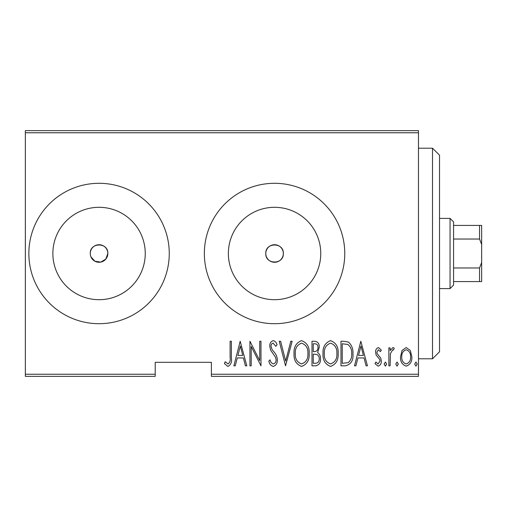 <?xml version="1.0" encoding="UTF-8"?>
<svg xmlns="http://www.w3.org/2000/svg" width="507" height="507" viewBox="0 0 507 507"><rect width="100%" height="100%" fill="white"/><g stroke="black" fill="none" stroke-linecap="round" stroke-linejoin="round"><path stroke-width="0.76" d="M90.956 256.865L94.923 261.238L100.773 262.106L105.843 259.064L107.833 253.5A8.777 8.777 0 0 0 99.061 244.723A8.777 8.777 0 0 0 90.284 253.5A8.777 8.777 0 0 0 99.061 262.277A8.777 8.777 0 0 0 107.833 253.5C108.384 242.194 89.752 242.162 90.284 253.5M283.337 253.5A8.777 8.777 0 0 0 274.56 244.723A8.777 8.777 0 0 0 265.782 253.5C265.243 264.825 283.876 264.819 283.337 253.5C283.882 242.194 265.25 242.162 265.782 253.5A8.777 8.777 0 0 0 274.56 262.277A8.777 8.777 0 0 0 283.337 253.5M320.754 253.5A46.194 46.194 0 0 0 274.56 207.306A46.194 46.194 0 0 0 228.365 253.5A46.194 46.194 0 0 0 274.56 299.694A46.194 46.194 0 0 0 320.754 253.5M145.249 253.5A46.194 46.194 0 0 0 99.061 207.306A46.194 46.194 0 0 0 52.867 253.5A46.194 46.194 0 0 0 99.061 299.694A46.194 46.194 0 0 0 145.249 253.5M169.262 253.5A70.2 70.2 0 0 0 99.061 183.3A70.2 70.2 0 0 0 28.861 253.5A70.2 70.2 0 0 0 99.061 323.7A70.2 70.2 0 0 0 169.262 253.5M344.76 253.5A70.2 70.2 0 0 0 274.56 183.3A70.2 70.2 0 0 0 204.359 253.5A70.2 70.2 0 0 0 274.56 323.7A70.2 70.2 0 0 0 344.76 253.5M418.471 374.242L418.471 376.352L211.381 376.352L211.381 374.242L418.471 374.242L418.471 132.758L25.35 132.758L25.35 130.648L418.471 130.648L418.471 132.758M25.35 374.242L155.218 374.242L155.218 376.352L25.35 376.352L25.35 132.758M402.019 350.521L406.189 347.548L410.353 350.508L411.855 356.89C412.121 361.605 410.233 364.685 406.189 366.136C402.14 364.691 400.251 361.611 400.517 356.89L402.019 350.521M388.863 365.82L388.863 347.865L390.117 347.865L390.117 350.508L392.969 347.548L394.218 348.163L393.495 350.077L392.748 349.754L390.384 353.626L390.117 365.82L388.863 365.82M378.444 347.548L381.302 350.103L380.415 351.643L378.406 349.754L376.891 352.169L377.259 353.804L380.789 358.17L381.302 360.946C381.46 363.601 380.396 365.332 378.108 366.136L375.003 363.703L375.864 362.042L378.076 363.931L380.041 361.041L379.673 359.33L376.124 355.027L375.63 352.257C375.459 349.862 376.397 348.296 378.444 347.548M345.501 365.82L340.983 365.82L340.983 341.249L343.93 341.249L348.556 342.136C351.839 345.235 353.303 349.139 352.948 353.848C353.544 360.312 351.059 364.299 345.501 365.82M312.001 365.82L312.001 341.249L314.758 341.249C317.959 341.775 319.454 343.803 319.245 347.339L317.623 352.568C319.689 354.089 320.652 356.187 320.506 358.848C320.709 362.562 319.176 364.882 315.899 365.82L312.001 365.82M285.542 365.82L279.243 341.249L280.612 341.249L285.695 361.085L290.784 341.249L292.152 341.249L285.542 365.82M251.206 365.82L249.945 365.82L249.945 341.249L259.711 360.616L259.711 341.249L260.972 341.249L260.972 365.82L251.206 346.496L251.206 365.82M230.102 357.593L230.102 341.249L231.363 341.249L231.363 357.841C232.098 361.865 230.964 364.729 227.954 366.447L224.43 363.614L225.197 361.725L228.055 363.931C229.937 362.473 230.622 360.363 230.102 357.593M211.381 374.242L211.381 362.309L155.218 362.309L155.218 374.242M240.179 341.249L246.795 365.82L245.42 365.82L243.404 357.942L237.27 357.942L235.254 365.82L233.879 365.82L240.179 341.249M273.229 366.447C270.789 365.648 269.325 363.861 268.843 361.079L270.073 359.837C270.472 361.846 271.53 363.208 273.254 363.931C275.225 363.354 276.169 361.966 276.087 359.767L275.574 357.353L270.599 350.096L269.787 346.357C269.604 343.442 270.763 341.528 273.267 340.622C275.219 341.236 276.48 342.624 277.037 344.779L275.852 346.287L273.115 343.138C271.657 343.569 270.966 344.602 271.049 346.249L271.999 349.424L273.945 351.871C276.049 354.12 277.183 356.763 277.348 359.799C277.513 363.177 276.138 365.395 273.229 366.447M294.047 353.645C293.616 347.206 296.107 342.865 301.513 340.622C307.052 342.713 309.6 347.016 309.162 353.525C309.587 359.97 307.077 364.279 301.627 366.447C296.17 364.337 293.642 360.071 294.047 353.645M323.022 353.645C322.598 347.206 325.088 342.865 330.494 340.622C336.033 342.713 338.581 347.016 338.144 353.525C338.568 359.97 336.059 364.279 330.608 366.447C325.152 364.337 322.623 360.071 323.022 353.645M360.826 341.249L367.442 365.82L366.067 365.82L364.051 357.942L357.917 357.942L355.901 365.82L354.526 365.82L360.826 341.249M384.135 364.089L385.396 362.042L386.657 364.089L385.396 366.136L384.135 364.089M395.79 364.089L397.051 362.042L398.312 364.089L397.051 366.136L395.79 364.089M414.688 364.089L415.949 362.042L417.21 364.089L415.949 366.136L414.688 364.089M242.758 355.426L240.337 345.983L237.916 355.426L242.758 355.426M307.907 353.518C308.212 348.277 306.101 344.817 301.576 343.138C297.077 344.88 294.985 348.379 295.302 353.632C295.004 358.848 297.096 362.277 301.576 363.931C306.127 362.277 308.237 358.81 307.907 353.518M314.986 343.771L313.263 343.771L313.263 351.643L314.118 351.643C316.729 351.535 318.016 350.109 317.984 347.384C318.066 345.185 317.071 343.98 314.986 343.771M314.099 354.165L313.263 354.165L313.263 363.297L315.126 363.297C317.864 363.189 319.239 361.7 319.245 358.848C319.302 356.833 318.472 355.375 316.755 354.456L314.099 354.165M336.882 353.518C337.187 348.277 335.076 344.817 330.558 343.138C326.058 344.88 323.967 348.379 324.284 353.632C323.986 358.848 326.077 362.277 330.558 363.931C335.108 362.277 337.218 358.81 336.882 353.518M342.238 343.771L342.238 363.297L348.144 362.676C350.793 360.42 351.972 357.473 351.687 353.842C351.985 349.938 350.692 346.813 347.808 344.462L342.238 343.771M363.405 355.426L360.984 345.983L358.563 355.426L363.405 355.426M410.594 356.909C410.778 353.284 409.307 350.901 406.183 349.754C403.059 350.895 401.588 353.284 401.772 356.909C401.582 360.515 403.052 362.86 406.183 363.931C409.314 362.86 410.784 360.515 410.594 356.909M432.509 148.202L439.531 155.218L439.531 351.782L432.509 358.798L432.509 148.202L418.471 148.202M450.058 218.403L453.569 221.908L453.569 285.092L450.058 288.597L450.058 218.403L439.531 218.403M453.569 225.419L481.65 225.419L481.65 281.581L479.546 281.581L479.546 267.975L481.65 262.493M453.569 267.975L479.546 267.975M481.65 244.507L479.546 239.025L479.546 225.419M453.569 239.025L479.546 239.025M453.569 281.581L479.546 281.581M432.509 358.798L418.471 358.798M450.058 288.597L439.531 288.597"/></g></svg>
